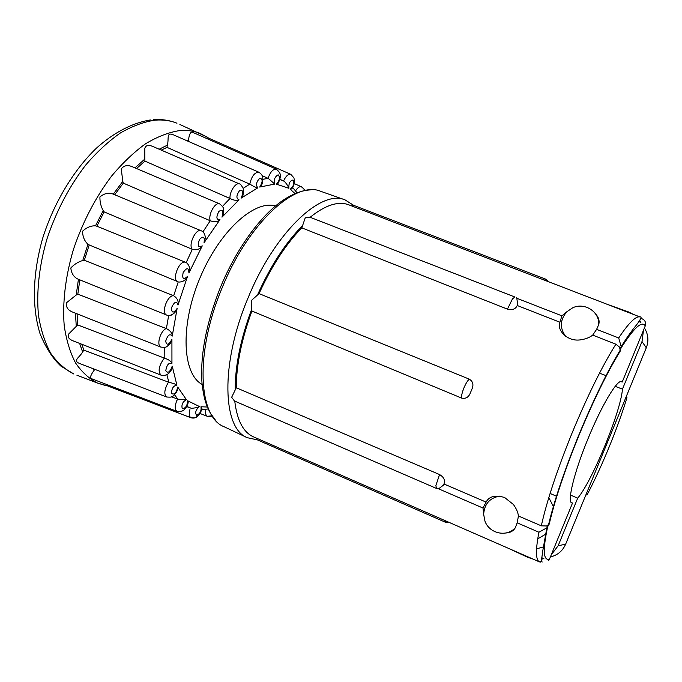 <?xml version="1.0" encoding="UTF-8"?>
<svg xmlns="http://www.w3.org/2000/svg" width="682" height="682" viewBox="0 0 682 682"><rect width="100%" height="100%" fill="white"/><g stroke="black" fill="none" stroke-linecap="round" stroke-linejoin="round"><path stroke-width="1.02" d="M256.756 438.287L256.961 439.685L446.113 522.54L445.559 520.835M499.889 496.095C489.821 497.817 484.408 503.896 483.657 514.33L484.936 521.057C489.207 533.614 506.914 537.587 515.353 527.638L517.178 522.821L518.439 516.001C517.979 512.301 516.291 508.448 513.384 504.458L504.637 497.51C495.345 494.765 489.164 496.291 486.096 502.097L483.001 508.039L438.62 488.832L443.752 484.893L444.425 482.31C444.826 479.293 443.206 476.701 439.558 474.544L236.27 387.76L231.658 397.282L234.429 400.973L436.429 488.406L234.753 401.11C237.046 420.257 243.21 432.141 253.261 436.753L253.96 437.06M259.049 293.618L251.274 300.609L251.914 311.026L461.543 398.058C465.576 398.97 468.457 397.401 470.196 393.352L472.149 388.587C473.76 384.486 472.814 381.34 469.301 379.149L259.049 293.618C271.607 266.082 285.869 244.173 301.819 227.873L507.442 309.134C511.56 310.165 514.535 309.458 516.368 307.011L517.706 304.709L516.828 298.281L561.9 315.834L559.922 322.245C556.461 329.432 566.87 341.989 580.561 339.841C585.608 339.09 589.666 337.513 592.709 335.109L596.614 329.363L598.702 324.623C599.751 320.966 598.711 317.403 595.599 313.933M507.442 309.134L512.523 298.767L514.97 297.045L309.824 217.157L305.238 217.839L301.819 227.873M544.347 280.114L545.975 279.253L353.157 205.146L351.989 206.041M438.62 488.832L436.429 488.406L435.892 485.473L439.558 474.544M619.708 347.752L620.27 351.06L620.978 348.255L615.88 344.197L592.709 335.109M620.901 381.545L622.206 382.048L643.501 330.19L642.009 341.546L622.461 389.149C620.808 411.647 592.377 480.87 577.688 498.175L570.527 495.055M577.688 498.175L558.149 545.753L551.235 554.884L572.522 503.043L571.772 502.932C566.972 501.926 574.235 472.004 587.969 438.833C601.55 405.492 617.491 378.962 621.617 381.63L622.206 382.048M510.307 532.105L509.889 531.679M597.5 317.488L598.097 317.471M95.489 225.844L96.878 226.219L104.141 211.88L103.212 210.593L95.489 225.844C90.97 225.623 86.631 227.438 82.479 231.275C82.761 236.91 84.585 241.232 87.952 244.241L82.752 260.515C78.311 261.786 74.338 264.258 70.826 267.932C71.354 273.269 73.665 276.969 77.757 279.015L166.57 315.016C161.446 313.49 166.255 297.514 172.375 295.835L173.663 295.758C177.32 298.128 178.761 301.222 177.993 305.042C176.638 300.677 174.498 301.521 171.557 307.573C171.514 313.217 173.373 313.515 177.115 308.477L174.89 312.629L171.574 315.093M173.663 295.758L178.258 281.879L177.704 281.675C171.736 279.765 178.923 260.72 185.044 262.161L186.834 262.971C189.639 265.852 190.329 269.185 188.914 272.971C188.667 267.429 186.74 267.31 183.143 272.621C181.992 278.904 183.449 280.157 187.516 276.372L177.993 305.042M82.752 260.515L84.321 260.251L173.364 295.621M78.43 279.288L76.214 295.05L77.825 294.164L166.382 328.622L168.667 315.468M76.214 295.05L66.35 302.868C65.881 307.045 67.876 310.08 72.343 311.964L160.918 347.112C156.63 345.774 159.528 332.987 165.035 329.159L166.076 328.494M75.438 313.191L76.273 326.354L77.791 324.964L164.822 358.263L164.746 347.326M76.273 326.354L68.771 333.933C67.305 336.772 68.712 339.065 72.965 340.812L161.08 375.16C157.866 371.724 158.676 366.405 163.51 359.192L164.532 358.135M79.624 343.413L82.607 351.921L83.929 350.164L168.872 382.312L166.826 374.537M82.607 351.921C79.675 357.547 72.386 360.454 79.427 363.438L166.732 397.026C163.927 394.605 164.243 390.113 167.678 383.523L168.582 382.201M177.115 308.477L172.222 336.115C169.886 333.285 167.704 334.981 165.666 341.222C166.723 345.731 168.812 345.083 171.924 339.278L171.941 363.515C168.846 362.398 166.792 364.768 165.794 370.641C167.815 373.685 169.963 372.184 172.231 366.149L176.902 385.151C173.33 385.731 171.566 388.535 171.608 393.574C174.379 394.997 176.416 392.832 177.721 387.061L186.391 399.661C182.64 401.775 181.267 404.767 182.273 408.637C185.53 408.458 187.32 405.841 187.644 400.769L188.198 402.789C186.834 406.549 185.513 408.799 184.217 409.524C183.611 410.965 181.233 411.587 177.073 411.391C174.737 409.72 174.652 406.105 176.834 400.547L177.849 399.192L174.549 394.716M171.523 396.805L177.567 399.081M262.834 179.34L268.06 178.326C270.319 171.907 273.09 168.855 276.372 169.179L192.188 132.112C190.457 131.89 189.195 134.652 188.411 140.407L186.305 140.483M105.352 385.5L97.509 383.062C89.069 378.715 81.746 372.005 75.531 362.926C70.118 352.526 66.35 340.13 64.219 325.732C62.318 302.953 65.412 276.542 73.409 249.535C82.658 222.102 95.378 197.627 111.575 176.101C122.547 163.024 133.86 152.256 145.513 143.808C157.116 136.835 168.284 132.461 179.008 130.688C186.68 129.947 193.705 130.859 200.099 133.408L209.204 138.395L208.658 139.367M483.001 508.039L483.657 514.33M565.728 336.422C559.572 328.085 559.931 319.875 566.793 311.793L561.9 315.834M275.451 205.99C254.267 199.587 218.913 231.556 199.511 279.066C179.903 326.499 182.563 374.086 202.128 384.426M107.978 384.989L107.696 385.944L97.509 383.062L76.87 375.177M92.965 368.647L94.304 370.053C90.859 374.674 89.811 377.513 91.166 378.561L177.073 411.399M186.177 262.561L192.333 249.322C187.891 245.008 195.956 228.035 201.139 230.738L112.658 193.893C108.302 192.477 104.048 193.5 99.913 196.953C99.828 202.017 100.927 206.569 103.212 210.593M202.921 231.88L210.235 220.763C207.908 214.736 215.265 201.591 219.638 203.875L131.941 166.579C127.398 164.78 123.834 165.547 121.251 168.88L122.794 181.361L113.306 194.165M222.511 206.382L229.962 198.496C229.399 191.804 235.802 182.077 239.476 183.935L152.666 146.4C148.378 144.644 145.752 145.3 144.797 148.361L144.831 159.042L134.976 167.874M243.124 188.385L249.774 184.123C251.641 176.203 254.676 172.239 258.896 172.239L173.185 134.738C166.016 131.916 169.179 139.077 167.312 145.198L159.17 149.213M94.304 370.053L94.576 369.482M81.78 344.248L83.929 350.164M77.049 313.831L77.791 324.964M79.82 279.859L77.825 294.164M89.206 244.949L84.321 260.251M89.214 244.94L87.952 244.241M178.258 281.879L88.924 244.829M210.235 220.763L123.323 183.117L114.687 194.745M123.323 183.117L122.794 181.361M192.333 249.322L104.141 211.88M201.139 230.738L201.156 230.746C203.748 231.744 205.146 234.241 205.367 238.248L204.037 242.792C204.907 236.577 203.372 235.503 199.425 239.57C197.277 245.938 198.223 248.026 202.256 245.852L188.914 272.971M229.962 198.496L144.934 161.097L136.562 168.548M144.934 161.097L144.831 159.042M219.638 203.875L219.647 203.875C222.375 206.058 223.67 207.754 223.534 208.956L223.628 213.73M249.774 184.123L167.022 147.363L161.276 150.125M167.022 147.363L167.312 145.198M188.113 141.276L188.411 140.407M268.06 178.326L262.101 175.666M276.372 169.179L276.372 169.179C279.45 171.907 280.711 174.046 280.149 175.589C280.566 176.919 279.935 179.434 278.256 183.108L276.44 184.174C279.773 180.321 280.336 177.192 278.128 174.797C274.693 176.877 273.567 179.971 274.769 184.089L259.714 187.047C262.834 182.009 262.902 179.042 259.919 178.138C256.347 181.71 255.639 184.95 257.779 187.848L241.087 198.172C243.713 192.264 243.227 189.698 239.638 190.474C236.236 195.367 236.032 198.496 239.024 199.843L221.982 217.166C223.832 210.832 222.801 208.914 218.871 211.411C215.947 217.285 216.313 220.022 219.971 219.63L204.037 242.792M283.567 180.909C285.886 176.05 288.298 173.867 290.813 174.353L293.882 177.806C293.797 177.789 296.09 181.199 291.862 188.923L290.174 189.17C293.465 186.672 294.436 183.62 293.09 180.022C290.021 180.56 288.614 183.313 288.87 188.275L276.44 184.174M295.57 190.824C297.642 187.601 299.594 186.254 301.41 186.766M199.971 413.48L207.294 416.284C205.836 415.517 205.333 413.573 205.759 410.453M107.696 385.944L191.003 417.759C189.119 416.617 188.761 413.88 189.928 409.532M186.391 399.661L177.849 399.192M177.721 387.061L177.755 389.669L176.135 392.67M176.902 385.151C175.615 384.128 172.938 383.182 168.872 382.312M172.231 366.149L171.685 369.269C169.281 374.171 165.752 376.14 161.08 375.16M171.941 363.515C171.225 361.392 168.855 359.636 164.822 358.263M171.924 339.278L170.705 342.867L167.925 346.004M172.222 336.115C172.214 333.012 170.27 330.514 166.382 328.622M179.102 282.058C183.083 281.922 185.888 280.029 187.516 276.372M192.648 249.442C196.91 250.32 200.116 249.118 202.256 245.852M210.542 220.883C214.642 222.255 217.78 221.838 219.971 219.63M223.636 213.73L221.982 217.166M230.26 198.615C234.097 200.465 237.021 200.875 239.024 199.843M239.484 183.935C240.03 183.586 241.215 184.967 243.022 188.07C243.747 189.425 243.704 191.915 242.894 195.555L241.087 198.172M250.064 184.242C253.568 186.484 256.142 187.686 257.779 187.848M261.573 185.206L259.714 187.047M268.341 178.445L274.769 184.089M279.756 179.477L284.343 181.31C286.798 184.055 288.307 186.374 288.87 188.275M187.644 400.769L199.4 406.498C195.734 409.865 194.813 412.815 196.621 415.329C200.107 413.693 201.557 410.837 200.96 406.77L202 408.126C199.681 415.935 196.024 419.149 191.011 417.759L194.523 417.878C194.344 418.45 200.704 415.44 202 408.126M199.4 406.498C197.678 407.452 194.992 408.058 191.352 408.313L186.732 406.404M626.903 397.845L626.102 396.941M585.838 494.996L587.049 494.876M611.72 365.74L611.098 366.081M622.461 389.149L615.207 386.344M644.413 327.974C648.292 334.24 648.923 340.847 646.289 347.786L565.634 544.185C562.633 550.971 557.552 555.225 550.383 556.947M548.814 497.596L553.631 507.016M546.171 533.887L537.723 538.848M607.312 304.36L628.429 311.896L633.604 314.487M639.844 320.625L640.901 322.347L639.128 321.657M532.906 559.035L527.672 557.288L509.445 548.771M572.522 503.043L571.175 502.455M542.062 557.833L543.878 558.626L541.832 559.121M643.501 330.19L645.266 325.894C642.001 320.395 633.928 327.778 621.029 348.033L620.978 348.255M640.773 318.289L642.12 318.809C644.49 319.867 645.675 321.657 645.658 324.189L645.266 325.894M620.27 351.06C607.295 372.167 593.536 400.24 578.992 435.269C564.722 470.401 554.807 499.991 549.249 524.023L546.521 525.984L547.663 526.717C542.642 550.127 543.247 560.945 549.47 559.172L551.235 554.884M549.249 524.023L547.774 526.521M549.47 559.172L548.558 560.664M618.693 337.965C628.881 322.671 636.025 315.681 640.117 316.994C642.146 316.278 640.978 318.878 636.613 324.794C631.021 331.631 625.888 338.937 621.225 346.703L618.693 337.965L596.614 329.363M621.029 348.033L621.225 346.703M518.439 516.001L541.303 525.831L546.521 525.984M559.922 322.245L517.476 305.596M538.925 532.233L546.862 527.808L542.753 550.962C540.707 567.577 540.135 560.229 539.471 561.9C535.668 560.033 535.481 550.144 538.925 532.233L517.178 522.821M546.862 527.808L547.663 526.717M540.894 561.397L542.258 561.994M444.212 484.092L486.096 502.097M516.376 297.838L516.828 298.281M349.312 205.009L348.604 204.736C338.153 200.934 325.331 205.112 310.131 217.277L514.927 297.028M236.27 387.76C236.322 365.023 241.53 339.44 251.914 311.026M515.353 527.638C513.563 530.886 510.409 532.676 505.899 533M566.793 311.793L572.744 307.77C584.585 302.1 599.674 311.742 598.702 324.623M353.66 205.342L345.024 199.869C321.094 188.982 274.147 232.852 247.575 299.091C220.073 364.751 222.69 428.62 247.293 437.691L257.404 439.881L247.293 437.691L224.003 426.693C198.428 417.12 194.634 353.404 221.838 288.512C248.069 223.023 295.758 180.099 320.728 191.318L345.024 199.869L353.677 205.35M251.496 309.722C240.541 339.397 235.111 366.029 235.222 389.601M461.543 398.058C461.339 395.816 462.123 392.457 463.896 387.99C465.772 383.565 467.571 380.624 469.301 379.149M541.303 525.831C546.938 500.656 557.262 469.557 572.283 432.524C587.62 395.611 602.155 366.174 615.88 344.197M179.886 124.499L207.396 137.176M153.407 119.674C161.66 119.069 169.511 120.254 176.97 123.212C170.304 120.544 162.998 119.529 155.044 120.16C143.936 121.805 132.402 126.059 120.45 132.939C108.464 141.319 96.87 152.035 85.651 165.104C69.129 186.638 56.248 211.207 47.015 238.811C39.087 265.997 36.231 292.646 38.524 315.689C40.937 330.276 45.029 342.85 50.8 353.421C57.373 362.671 65.071 369.542 73.903 374.043L60.869 366.081C52.778 358.553 45.856 347.829 40.11 333.907C31.73 307.224 32.625 273.32 42.77 237.941C53.869 202.793 73.622 170.04 96.605 147.985C114.022 132.47 132.248 122.922 150.338 119.964M200.96 406.77L207.362 407.018M295.05 193.611L290.174 189.17M626.954 397.657C617.858 427.767 601.669 467.187 586.955 495.064M558.149 545.753L565.634 544.185M642.009 341.546L646.289 347.786M302.373 225.827C285.715 242.613 270.865 265.426 257.83 294.257M215.623 420.385L210.337 413.113C206.331 405.423 203.782 398.8 202.034 383.386C200.022 355.62 206.083 323.771 220.218 287.847C235.827 249.842 259.467 217.055 281.223 201.522C296.926 190.466 307.812 190.048 310.327 189.911M444.417 482.31L443.752 484.893M436.429 488.406L438.125 488.832M470.188 393.352L472.149 388.587M516.368 307.011L517.706 304.709M548.814 281.837L545.975 279.253M548.499 524.927C554.296 500.528 564.381 470.606 578.754 435.167C593.434 399.857 607.304 371.434 620.373 349.892M606.349 375.765L599.529 373.148M632.973 331.196L632.461 330.028M96.622 226.109L185.657 262.323M209.161 138.378L290.813 174.353M294.198 183.594L301.41 186.757C303.831 188.778 304.871 190.073 304.547 190.636M191.352 408.313L186.629 406.574M177.073 411.391C179.826 411.8 181.659 411.578 182.58 410.717C183.765 410.82 185.632 408.177 188.198 402.789M166.732 397.026C172.06 397.256 172.861 398.041 177.755 389.669M160.918 347.104C166.758 347.547 165.982 347.675 170.705 342.867M166.579 315.024C168.539 316.252 171.31 315.451 174.89 312.629M186.825 262.971L185.632 262.323M261.564 185.206C261.828 185.018 263.499 179.323 261.564 185.206C262.92 180.372 263.192 177.473 262.391 176.519C262.238 175.138 261.07 173.714 258.896 172.248M284.343 181.31L279.816 179.264M292.067 187.772L291.862 188.923L293.763 185.248C294.615 182.026 294.59 180.594 293.695 180.935M207.294 416.284L212.042 415.85C211.727 416.446 210.141 416.591 207.294 416.284M292.731 187.584L297.045 192.81M208.215 408.978L201.684 409.66M544.389 546.649L536.555 548.848M556.793 496.368L550.093 493.436M348.604 204.736L640.117 316.994M449.873 522.727L446.113 522.54M253.261 436.753L539.471 561.9"/></g></svg>
